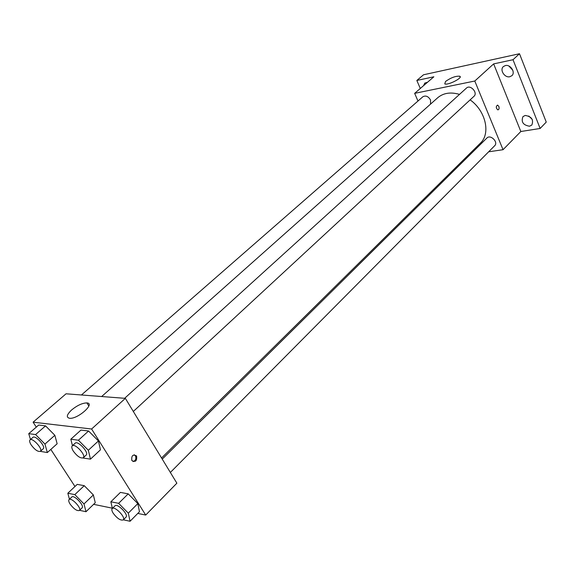<?xml version="1.0" encoding="UTF-8"?>
<svg xmlns="http://www.w3.org/2000/svg" width="575" height="575" viewBox="0 0 575 575"><rect width="100%" height="100%" fill="white"/><g stroke="black" fill="none" stroke-linecap="round" stroke-linejoin="round"><path stroke-width="0.86" d="M508.868 66.024L512.799 70.243M528.748 116.021L532.213 119.348M420.296 88.485L416.832 80.464L423.531 74.779L519.491 53.734L546.25 122.087L540.141 128.469L520.835 131.51L503.039 149.701L488.664 151.793M470.271 154.467L468.711 154.697M423.559 85.668L424.788 83.095L427.505 82.268M416.832 80.464L433.859 76.791L414.647 93.351L474.785 81.025L493.645 63.897L513.015 59.721L519.491 53.734M445.567 81.434C450.973 77.654 455.695 75.914 459.741 76.223C463.464 77.603 447.76 85.639 444.755 83.885L445.567 81.434M513.015 59.721L540.141 128.469M509.809 76.734C504.67 78.071 499.423 69.812 503.377 66.571L505.36 65.564C510.478 64.17 515.782 72.443 511.865 75.692L509.809 76.734M529.51 126.227C523.099 125.127 520.921 121.907 522.984 116.581L525.227 115.453C531.638 116.517 533.837 119.722 531.817 125.07L529.51 126.227M493.645 63.897L520.835 131.51M161.561 457.98L480.312 143.232C490.863 133.731 485.796 110.903 470.127 99.87M459.511 94.386C450.671 91.828 443.397 92.949 437.697 97.75L101.646 396.534M474.785 81.025L503.039 149.701M417.982 101.028L414.647 93.351M133.321 411.463L473.958 96.32C478.177 92.805 470.328 84.187 466.454 88.083L124.638 398.295M170.351 472.463L494.694 145.712C498.618 142.154 490.468 134.104 486.91 138.014L162.236 459.102M81.442 394.982L422.869 96.758C425.759 95.234 428.31 96.32 430.531 100.014L430.538 104.111M498.841 106.389C499.387 108.445 499.05 109.617 497.821 109.882C495.902 108.05 495.815 106.454 497.562 105.096L498.841 106.389C499.387 108.445 499.043 109.617 497.821 109.882C495.894 108.05 495.808 106.454 497.555 105.096L498.841 106.389M36.304 427.117L33.091 422.187L66.039 393.796L125.357 398.353L176.87 483.194L145.705 515.056L137.792 513.425M112.341 508.185L93.61 504.332M72.457 445.654L70.818 439.221L80.946 430.093L88.579 430.998L98.418 440.953L100.452 449.83L98.418 440.953L88.334 450.268L90.469 459.137L82.944 457.988M69.446 499.215L67.821 493.235L77.222 484.38L84.252 485.681L93.351 494.931L95.27 502.723L93.351 494.931L83.986 503.944L85.998 511.721L79.551 510.327M33.091 422.187L91.605 429.007L145.705 515.056M74.966 486.5L50.823 449.42M112.384 508.401L110.86 501.788L120.419 492.401L128.211 493.853L137.82 503.585L139.473 511.721L137.82 503.585L128.311 513.159L130.058 521.266L123.352 519.814M30.461 439.508L28.75 433.665L38.683 425.047L45.554 425.867L54.862 435.304L57.141 443.771L54.862 435.304L44.958 444.087L47.33 452.547L40.307 451.361M91.605 429.007L125.357 398.353M71.674 409.91C77.337 405.317 82.412 402.989 86.89 402.924C95.694 403.283 77.711 419.362 69.546 418.277C66.032 417.421 66.736 414.632 71.674 409.91M136.591 455.975L136.591 455.982C137.116 460.963 135.528 462.473 131.826 460.503C131.33 455.558 132.918 454.049 136.591 455.975L135.441 455.817C136.44 458.685 135.643 460.611 133.026 461.588M134.234 454.76L135.434 455.817M28.75 433.665L35.585 434.571L44.958 444.087M40.372 451.31L43.204 448.795C46.137 446.71 35.327 434.743 32.89 437.381L30.029 439.882C29.246 440.781 29.648 442.498 31.251 445.036C34.938 449.887 37.979 451.979 40.372 451.31C43.29 449.247 32.452 437.252 30.029 439.882M47.33 452.547L57.141 443.771M38.683 425.047L45.554 425.867L54.862 435.304M35.585 434.571L45.554 425.867M70.818 439.221L78.416 440.22L88.334 450.268M83.26 457.779L86.149 455.105C89.348 452.712 77.819 440.227 75.153 443.203L72.242 445.855C71.393 446.825 71.767 448.601 73.356 451.188C77.287 456.399 80.586 458.591 83.26 457.779C86.444 455.4 74.887 442.887 72.242 445.855M90.469 459.137L100.452 449.83M80.946 430.093L88.579 430.998L98.418 440.953M78.416 440.22L88.579 430.998M67.821 493.235L74.822 494.622L83.986 503.944M79.393 510.485L82.074 507.897C84.784 505.813 73.967 494.407 71.76 497.023L69.058 499.589C68.375 500.401 68.748 501.939 70.179 504.196C73.916 509.048 76.985 511.139 79.393 510.485C82.088 508.415 71.25 496.98 69.058 499.589M85.998 511.721L95.27 502.723M77.222 484.38L84.252 485.681L93.351 494.931M74.822 494.622L84.252 485.681M110.86 501.788L118.63 503.333L128.311 513.159M123.251 519.915L125.983 517.169C128.915 514.776 117.358 502.909 114.964 505.849L112.211 508.573C111.493 509.45 111.837 511.024 113.246 513.31C117.235 518.513 120.57 520.713 123.251 519.915C126.177 517.543 114.59 505.648 112.211 508.573M130.058 521.266L139.473 511.721M120.419 492.401L128.211 493.853L137.82 503.585M118.63 503.333L128.211 493.853M460.122 77.143L459.741 76.223M88.837 406.043L86.89 402.924"/></g></svg>
